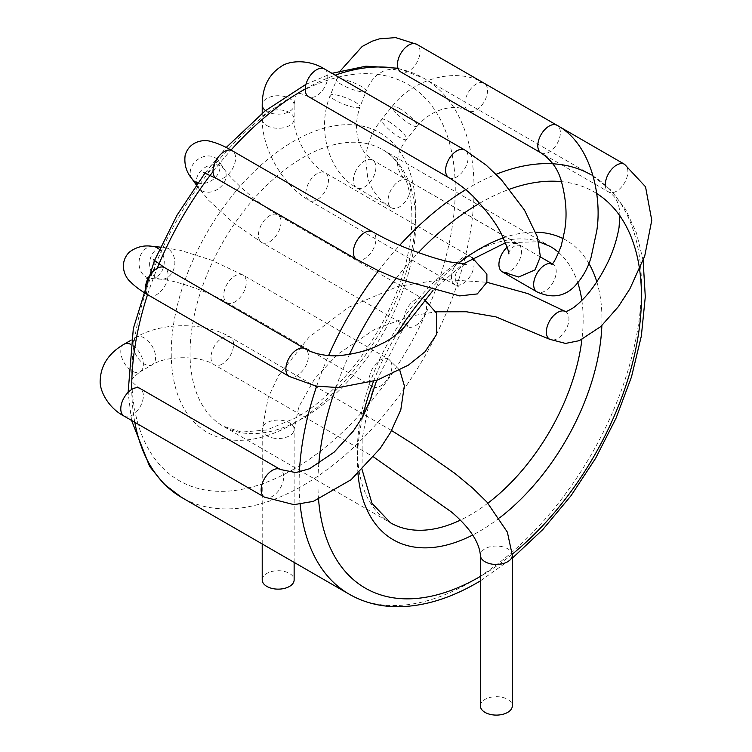 <?xml version="1.0" encoding="UTF-8"?>
<svg xmlns="http://www.w3.org/2000/svg" width="752" height="752" viewBox="0 0 752 752"><rect width="100%" height="100%" fill="white"/><g stroke="black" fill="none" stroke-linecap="round" stroke-linejoin="round"><path stroke-width="0.56" stroke-dasharray="3.76 2.82" d="M480.387 705.884A15.961 9.212 180 0 1 496.348 696.672A15.961 9.212 180 0 1 512.309 705.884M565.382 311.507A15.961 9.212 -60 0 1 565.636 311.638L565.636 311.638A15.961 9.212 -60 0 1 565.626 330.072A15.961 9.212 -60 0 1 549.665 339.284M274.687 438.284A15.961 9.212 180 0 1 266.894 435.803A15.961 9.212 180 0 1 262.213 429.289A15.961 9.212 180 0 1 278.174 420.077A15.961 9.212 180 0 1 294.135 429.289A15.961 9.212 180 0 1 274.687 438.284M262.213 579.924A15.961 9.212 180 0 1 278.174 570.712A15.961 9.212 180 0 1 294.135 579.924M643.129 260.53L636.521 233.12L625.551 209.263L610.37 189.636L591.335 174.953A242.069 139.759 -60 0 1 628.437 368.922A242.069 139.759 -60 0 1 470.301 582.236A242.069 139.759 -60 0 1 349.266 594.221M300.142 504.235A242.069 139.759 -60 0 1 299.409 472.049M316.658 386.19A242.069 139.759 -60 0 1 328.596 355.546M378.51 270.767A242.069 139.759 -60 0 1 399.716 245.284M465.723 189.654A242.069 139.759 -60 0 1 496.141 174.285M398.146 68.733A242.069 139.759 -60 0 1 423.931 78.302A242.069 139.759 -60 0 1 461.032 272.271A242.069 139.759 -60 0 1 302.896 485.585A242.069 139.759 -60 0 1 181.862 497.58M134.805 422.295A242.069 139.759 -60 0 1 131.75 389.451M147.618 294.427A242.069 139.759 -60 0 1 157.224 268.248M213.013 171.625A242.069 139.759 -60 0 1 230.883 150.212M305.227 88.962A242.069 139.759 -60 0 1 335.213 75.191M499.554 517.865A172.904 99.828 -60 0 1 479.71 531.194A172.904 99.828 -60 0 1 472.632 535.048M357.99 473.6A172.904 99.828 -60 0 1 362.614 416.984M373.518 381.358A172.904 99.828 -60 0 1 396.652 334.367M429.947 289.793A172.904 99.828 -60 0 1 458.128 263.52M503.332 237.867A172.904 99.828 -60 0 1 535.668 232.189M563.107 238.638A172.904 99.828 -60 0 1 588.882 263.435M596.797 281.784A172.904 99.828 -60 0 1 601.854 325.578M318.575 499.544A228.768 132.079 -60 0 1 318.792 463.824M335.843 387.665A228.768 132.079 -60 0 1 349.473 354.408M396.135 278.343A228.768 132.079 -60 0 1 418.347 252.616M479.673 203.256A228.768 132.079 -60 0 1 509.64 189.175M561.565 181.655A228.768 132.079 -60 0 1 596.618 193.433M512.3 554.158A228.768 132.079 -60 0 1 480.387 576.408M293.496 469.295A228.768 132.079 -60 0 1 153.399 269.996A228.768 132.079 -60 0 1 433.584 108.232A228.768 132.079 -60 0 1 293.496 469.295M293.496 423.686A172.904 99.828 -60 0 1 187.615 273.051A172.904 99.828 -60 0 1 399.378 150.795A172.904 99.828 -60 0 1 293.496 423.686M487.916 503.135A159.603 92.148 -60 0 1 470.301 514.904A159.603 92.148 -60 0 1 460.158 520.234M390.504 522.809A159.603 92.148 -60 0 1 390.495 338.513A159.603 92.148 -60 0 1 550.107 246.365L382.702 149.714A159.603 92.148 -60 0 1 407.161 277.61A159.603 92.148 -60 0 1 302.896 418.253A159.603 92.148 -60 0 1 223.1 426.158A159.603 92.148 -60 0 1 223.09 241.862A159.603 92.148 -60 0 1 382.702 149.714C404.961 161.389 418.168 199.299 408.881 248.865C398.175 314.063 347.556 389.32 296.25 417.595L266.904 429.965L241.467 432.099L223.1 426.158L390.504 522.809M558.811 252.634A159.603 92.148 -60 0 1 577.809 282.884M581.86 300.49A159.603 92.148 -60 0 1 581.898 339.575M512.309 555.249A15.961 9.212 0 0 0 496.348 546.037A15.961 9.212 0 0 0 480.387 555.249M222.291 363.996A15.961 9.212 -60 0 1 214.311 364.786A15.961 9.212 -60 0 1 214.311 346.352A15.961 9.212 -60 0 1 230.272 337.14A15.961 9.212 -60 0 1 232.716 349.934A15.961 9.212 -60 0 1 222.291 363.996M124.089 416.11A15.961 9.212 120 0 0 132.07 415.32A15.961 9.212 120 0 0 143.181 398.193A15.961 9.212 120 0 0 140.051 388.464C129.137 380.606 133.226 380.916 132.173 380.484C134.458 378.613 126.308 382.918 140.051 371.845A15.961 9.212 -120 0 0 142.194 358.112A15.961 9.212 -120 0 0 130.613 344.256M264.441 497.138A15.961 9.212 120 0 0 275.796 493.81A15.961 9.212 120 0 0 283.532 479.221A15.961 9.212 120 0 0 280.402 469.502M124.089 344.2A15.961 9.212 -120 0 0 121.645 356.984A15.961 9.212 -120 0 0 132.07 371.056A15.961 9.212 -120 0 0 140.051 371.845L152.28 364.786A15.961 9.212 -120 0 0 152.28 346.352A15.961 9.212 -120 0 0 136.319 337.14A15.961 9.212 -120 0 0 133.865 349.924A15.961 9.212 -120 0 0 144.299 363.996A15.961 9.212 -120 0 0 152.28 364.786C166.201 355.395 200.389 355.395 214.311 364.786L373.565 456.943M374.957 387.449A15.961 9.212 -60 0 1 372.625 386.725A15.961 9.212 -60 0 1 372.616 386.725A15.961 9.212 -60 0 1 372.625 368.292A15.961 9.212 -60 0 1 388.587 359.08A15.961 9.212 -60 0 1 389.555 375.671A15.961 9.212 -60 0 1 374.957 387.449M229.36 303.385A15.961 9.212 -60 0 1 227.029 302.661A15.961 9.212 -60 0 1 227.029 284.237A15.961 9.212 -60 0 1 242.99 275.025A15.961 9.212 -60 0 1 243.958 291.607A15.961 9.212 -60 0 1 229.36 303.385M148.802 295.357A15.961 9.212 120 0 0 151.133 296.072A15.961 9.212 120 0 0 165.393 284.97A15.961 9.212 120 0 0 164.763 267.712M289.153 376.385A15.961 9.212 120 0 0 305.754 366.008A15.961 9.212 120 0 0 305.115 348.74M153.06 246.468A15.961 12.587 -84.9 0 0 139.543 258.491A15.961 12.587 -84.9 0 0 146.001 276.905A15.961 12.587 -84.9 0 0 150.221 278.259A15.961 12.587 -84.9 0 0 163.334 267.74A15.961 12.587 -84.9 0 0 159.377 249.373M156.585 277.855A15.961 12.587 -84.9 0 0 160.815 279.208A15.961 12.587 -84.9 0 0 174.774 264.431A15.961 12.587 -84.9 0 0 163.654 247.417A15.961 12.587 -84.9 0 0 150.137 259.431A15.961 12.587 -84.9 0 0 156.585 277.855M405.582 324.939A15.961 9.212 -60 0 1 405.554 324.911A15.961 9.212 -60 0 1 408.458 306.384A15.961 9.212 -60 0 1 423.301 298.92A15.961 9.212 -60 0 1 423.31 317.353A15.961 9.212 -60 0 1 407.349 326.575A15.961 9.212 -60 0 1 405.732 325.146M259.957 240.847A15.961 9.212 -60 0 1 262.862 222.319A15.961 9.212 -60 0 1 277.714 214.865A15.961 9.212 -60 0 1 277.714 233.299A15.961 9.212 -60 0 1 261.752 242.511A15.961 9.212 -60 0 1 259.957 240.847M216.313 178.421A15.961 9.212 120 0 0 228.11 174.661A15.961 9.212 120 0 0 232.274 150.776M356.664 259.459A15.961 9.212 120 0 0 368.461 255.689A15.961 9.212 120 0 0 372.625 231.813M197.738 182.933A15.961 12.587 -35.1 0 0 215.617 177.171A15.961 12.587 -35.1 0 0 218.183 160.561A15.961 12.587 -35.1 0 0 197.889 159.443A15.961 12.587 -35.1 0 0 192.07 178.92M201.461 190.594A15.961 12.587 -35.1 0 0 220.646 186.975A15.961 12.587 -35.1 0 0 224.293 169.256A15.961 12.587 -35.1 0 0 203.999 168.138A15.961 12.587 -35.1 0 0 198.18 187.615A15.961 12.587 -35.1 0 0 201.461 190.594M451.482 277.197A15.961 9.212 -60 0 1 458.447 261.141A15.961 9.212 -60 0 1 470.752 256.855A15.961 9.212 -60 0 1 470.752 275.288A15.961 9.212 -60 0 1 454.791 284.5A15.961 9.212 -60 0 1 451.482 277.197M305.885 193.142A15.961 9.212 -60 0 1 312.86 177.077A15.961 9.212 -60 0 1 325.155 172.8A15.961 9.212 -60 0 1 325.155 191.234A15.961 9.212 -60 0 1 309.194 200.446A15.961 9.212 -60 0 1 305.885 193.142M266.894 125.593A15.961 9.212 -0 0 0 284.284 127.586A15.961 9.212 -0 0 0 294.135 119.079A15.961 9.212 -0 0 0 278.174 109.858A15.961 9.212 -0 0 0 262.213 119.079A15.961 9.212 -0 0 0 266.894 125.593M265.531 110.582A15.961 9.212 0 0 0 266.894 111.475A15.961 9.212 0 0 0 284.284 113.467A15.961 9.212 0 0 0 294.135 104.96A15.961 9.212 0 0 0 278.174 95.739A15.961 9.212 0 0 0 262.213 104.96M472.265 257.748L325.155 172.8C310.059 165.431 292.97 135.83 294.135 119.079L294.135 104.96C296.861 87.514 297.2 96.726 297.679 93.821C298.591 94.508 296.279 91.124 308.536 96.641A15.961 9.212 120 0 0 314.505 96.801A15.961 9.212 120 0 0 326.509 83.087A15.961 9.212 120 0 0 324.488 69.005M448.888 177.679A15.961 9.212 120 0 0 454.866 177.839A15.961 9.212 120 0 0 466.87 164.124A15.961 9.212 120 0 0 464.849 150.033M507.158 247.192A15.961 9.212 -60 0 1 518.194 244.146A15.961 9.212 -60 0 1 518.194 262.58A15.961 9.212 -60 0 1 502.233 271.792M354.841 173.035A15.961 9.212 -60 0 1 372.597 160.091A15.961 9.212 -60 0 1 372.597 178.515A15.961 9.212 -60 0 1 356.636 187.737A15.961 9.212 -60 0 1 354.841 173.035M508.596 253.687C508.032 251.412 515.158 244.071 517.508 245.246L520.469 245.255L372.597 160.091L364.466 152.609L361.994 148.746C355.442 136.103 354.775 122.153 359.992 106.916A15.961 3.375 21.2 0 0 346.334 97.995A15.961 3.375 21.2 0 0 330.231 95.363A15.961 3.375 21.2 0 0 335.345 100.27A15.961 3.375 21.2 0 0 350.761 106.558A15.961 3.375 21.2 0 0 359.992 106.916L366.111 91.161A15.961 3.375 21.2 0 0 352.453 82.241A15.961 3.375 21.2 0 0 336.351 79.609A15.961 3.375 21.2 0 0 341.455 84.506A15.961 3.375 21.2 0 0 356.871 90.804A15.961 3.375 21.2 0 0 366.111 91.161C369.382 83.218 373.631 77.409 378.848 73.734L383.407 71.102C390.1 68.526 395.881 68.808 400.75 71.938A15.961 9.212 120 0 0 401.446 72.267A15.961 9.212 120 0 0 417.04 62.143A15.961 9.212 120 0 0 416.711 44.293M541.111 152.966A15.961 9.212 120 0 0 541.797 153.305A15.961 9.212 120 0 0 557.392 143.171A15.961 9.212 120 0 0 557.063 125.321M552.015 263.783A15.961 9.212 -60 0 1 552.917 264.196L552.917 264.196A15.961 9.212 -60 0 1 552.917 282.63A15.961 9.212 -60 0 1 536.956 291.842M393.7 185.932A15.961 9.212 -60 0 1 407.321 180.142A15.961 9.212 -60 0 1 407.321 198.566A15.961 9.212 -60 0 1 391.36 207.787A15.961 9.212 -60 0 1 393.7 185.932M470.602 89.065A15.961 9.212 120 0 0 465.62 107.63A15.961 9.212 120 0 0 468.261 110.911A15.961 9.212 120 0 0 484.222 101.699A15.961 9.212 120 0 0 484.222 83.265A15.961 9.212 120 0 0 470.602 89.065M605.313 184.917A15.961 9.212 120 0 0 605.98 188.667A15.961 9.212 120 0 0 608.622 191.948A15.961 9.212 120 0 0 624.574 182.727A15.961 9.212 120 0 0 624.574 164.303M399.068 108.232A15.961 3.375 38.8 0 1 412.218 118.44A15.961 3.375 38.8 0 1 417.144 126.261A15.961 3.375 38.8 0 1 402.593 118.891A15.961 3.375 38.8 0 1 392.271 106.258A15.961 3.375 38.8 0 1 399.068 108.232M388.474 121.401A15.961 3.375 38.8 0 1 401.634 131.609A15.961 3.375 38.8 0 1 406.559 139.43A15.961 3.375 38.8 0 1 392.008 132.061A15.961 3.375 38.8 0 1 381.678 119.436A15.961 3.375 38.8 0 1 388.474 121.401M591.335 174.953L423.931 78.302L397.968 68.244M131.562 420.424L128.113 392.375M205.033 173.007L226.22 147.477M305.942 84.346L331.97 73.32M480.387 580.873L512.309 558.21M362.088 469.624L362.154 439.036L368.536 405.065M376.667 380.324L403.57 327.975M432.908 290.601L462.8 264.131M505.513 242.764L538.817 241.759M391.604 430.567L230.272 337.14C204.666 321.912 161.924 321.912 136.319 337.14L131.262 340.064M372.24 392.732L372.174 386.246L227.029 302.661C209.018 291.832 174.426 279.96 160.815 279.208L146.377 278.184C147.242 279.189 149.883 276.708 154.282 270.748C155.138 263.247 154.884 259.581 153.53 259.75M399.791 370.247L388.577 359.08L242.99 275.025L211.415 260.154L180.104 250.237L160.42 247.126M406.663 323.341L407.885 326.923L405.497 325.503M424.673 299.757L277.714 214.865C259.327 204.694 231.757 180.668 224.293 169.256L216.191 157.271C217.497 157.516 216.661 161.031 213.7 167.828C207.637 172.321 204.337 173.928 203.801 172.678M196.31 184.954L208.859 200.455L233.092 222.601L261.752 242.511L405.29 325.381M466.231 264.272C466.221 263.153 455.214 269.16 455.637 275.89L455.731 281.004C456.737 284.331 457.752 286.362 458.767 287.104L309.194 200.446C283.203 185.876 261.837 148.868 262.213 119.079L262.213 113.232M340.44 70.735L330.231 95.363C316.545 128.799 328.323 172.246 356.636 187.737L391.36 207.787C379.581 200.822 371.704 190.858 367.747 177.876L365.641 159.452C366.544 145.089 371.883 131.75 381.678 119.436L392.271 106.258C414.079 78.067 457.009 66.712 484.222 83.265L557.345 125.49M551.207 264.384L553.152 264.319L552.081 263.717M619.911 215.909L619.902 215.448C619.733 204.168 615.973 196.328 608.622 191.948L468.261 110.911C461.54 107.79 455.374 106.737 449.762 107.762C437.044 109.51 426.177 115.676 417.144 126.261L406.559 139.43C401.201 146.396 398.222 153.135 397.629 159.659L397.629 165.083C398.804 172.405 402.029 177.416 407.321 180.142L540.359 256.949M262.213 543.969L262.213 429.289L268.304 397.282L278.597 375.539L309.006 337.206L348.082 307.53L397.958 286.39L442.815 279.359L486.882 282.282M294.135 562.393L294.135 429.289L298.779 406.926L314.571 378.961L337.15 354.653L374.505 329.47L410.169 316.178L435.822 311.798"/><path stroke-width="1.13" d="M512.309 555.249L512.309 705.884A15.961 9.212 180 0 1 502.458 714.4A15.961 9.212 180 0 1 485.068 712.407A15.961 9.212 180 0 1 480.387 705.884L480.387 555.249A15.961 9.212 0 0 0 483 560.306A15.961 9.212 0 0 0 485.068 561.772A15.961 9.212 0 0 0 502.458 563.765A15.961 9.212 0 0 0 512.309 555.249L507.374 532.153L486.901 502.026L472.886 488.302L454.866 473.365L412.773 443.906L391.604 430.567M605.313 184.917A15.961 9.212 120 0 1 612.166 168.692A15.961 9.212 120 0 1 624.574 164.303L645.536 186.787L651.768 220.298L644.737 255.971L629.847 288.918L618.313 306.713L600.82 326.547L579.36 340.647L565.532 343.429L549.674 339.284A15.961 9.212 -60 0 1 547.221 326.49A15.961 9.212 -60 0 1 557.655 312.428A15.961 9.212 -60 0 1 565.382 311.507M294.135 562.393L294.135 579.924A15.961 9.212 180 0 1 284.284 588.44A15.961 9.212 180 0 1 266.894 586.438A15.961 9.212 180 0 1 262.213 579.924L262.213 543.969M134.805 422.295A242.069 139.759 -60 0 0 181.862 497.58L349.266 594.221A242.069 139.759 -60 0 1 300.142 504.235M299.409 472.049A242.069 139.759 -60 0 1 316.658 386.19M328.596 355.546A242.069 139.759 -60 0 1 378.51 270.767M399.716 245.284A242.069 139.759 -60 0 1 465.723 189.654M496.141 174.285A242.069 139.759 -60 0 1 591.335 174.953M131.75 389.451A242.069 139.759 -60 0 1 147.618 294.427M157.224 268.248A242.069 139.759 -60 0 1 213.013 171.625M230.883 150.212A242.069 139.759 -60 0 1 305.227 88.962M335.213 75.191A242.069 139.759 -60 0 1 398.146 68.733M472.632 535.048A172.904 99.828 -60 0 1 357.99 473.6M362.614 416.984A172.904 99.828 -60 0 1 373.518 381.358M396.652 334.367A172.904 99.828 -60 0 1 429.947 289.793M458.128 263.52A172.904 99.828 -60 0 1 503.332 237.867M535.668 232.189A172.904 99.828 -60 0 1 563.107 238.638M588.882 263.435A172.904 99.828 -60 0 1 596.797 281.784M601.854 325.578A172.904 99.828 -60 0 1 499.554 517.865M480.387 576.408A228.768 132.079 -60 0 1 479.71 576.803A228.768 132.079 -60 0 1 318.575 499.544M318.792 463.824A228.768 132.079 -60 0 1 335.843 387.665M349.473 354.408A228.768 132.079 -60 0 1 396.135 278.343M418.347 252.616A228.768 132.079 -60 0 1 479.673 203.256M509.64 189.175A228.768 132.079 -60 0 1 561.565 181.655M596.618 193.433A228.768 132.079 -60 0 1 634.124 356.504A228.768 132.079 -60 0 1 512.3 554.158M460.158 520.234A159.603 92.148 -60 0 1 390.504 522.809L371.92 503.248L362.088 469.624M538.817 241.759L550.107 246.365A159.603 92.148 -60 0 1 558.811 252.634M577.809 282.884A159.603 92.148 -60 0 1 581.86 300.49M581.898 339.575A159.603 92.148 -60 0 1 487.916 503.135M280.402 469.502A15.961 9.212 120 0 0 264.441 478.714A15.961 9.212 120 0 0 264.441 497.138L124.089 416.11A15.961 9.212 120 0 1 124.089 397.676A15.961 9.212 120 0 1 140.051 388.464L280.402 469.502L295.79 472.594L309.551 468.74L334.132 452.159L353.384 430.981L363.009 416.288L370.896 398.485L372.24 392.732M130.613 344.256A15.961 9.212 -120 0 0 124.089 344.2C108.852 353.092 100.9 365.049 100.232 380.051C99.104 389.621 107.63 407.565 124.089 416.11M305.115 348.74A15.961 9.212 120 0 0 289.153 357.961A15.961 9.212 120 0 0 289.153 376.385L148.802 295.357A15.961 9.212 120 0 1 148.802 276.924A15.961 9.212 120 0 1 164.763 267.712L305.115 348.74C314.853 354.681 330.363 356.674 340.543 355.517C356.683 353.694 370.21 349.849 381.123 343.984C394.123 338.306 406.578 326.077 406.691 323.247M159.377 249.373A15.961 12.587 -84.9 0 0 153.06 246.468C144.365 244.879 136.441 246.788 129.288 252.174C118.703 262.946 124.512 276.971 130.51 281.878C134.965 286.465 141.066 290.958 148.802 295.357M356.664 259.459A15.961 9.212 120 0 1 356.664 241.025A15.961 9.212 120 0 1 372.625 231.813L232.274 150.776A15.961 9.212 120 0 0 217.422 158.23A15.961 9.212 120 0 0 214.517 176.758A15.961 9.212 120 0 0 216.313 178.421L356.664 259.459L378.745 270.88L396.436 278.466L459.698 295.903L477.294 293.929L486.864 282.376L486.892 274.104L472.265 257.748M232.274 150.776C224.594 146.273 217.657 143.247 211.453 141.677C204.215 138.941 189.156 140.915 185.124 155.476C184.033 164.359 186.346 172.17 192.07 178.92A15.961 12.587 -35.1 0 0 195.351 181.899A15.961 12.587 -35.1 0 0 197.738 182.933M262.213 113.232L262.213 104.96A15.961 9.212 0 0 0 265.531 110.582M262.213 104.96C262.307 87.317 268.68 74.448 281.333 66.364C289.059 60.602 308.865 59.023 324.488 69.005A15.961 9.212 120 0 0 312.193 73.273A15.961 9.212 120 0 0 305.227 89.338A15.961 9.212 120 0 0 308.536 96.641L448.888 177.679C459.387 184.155 467.847 190.782 474.268 197.55C487.634 211.81 496.828 224.256 501.838 234.868C507.497 247.775 509.753 254.063 508.596 253.744L508.596 253.687M324.488 69.005L464.849 150.033A15.961 9.212 120 0 0 448.888 159.245A15.961 9.212 120 0 0 448.888 177.679M464.849 150.033L486.234 165.196L501.095 179.39L524.426 210.005L537.332 236.767L540.378 256.742L535.02 269.893L518.683 277.027L502.233 271.792A15.961 9.212 -60 0 1 500.437 257.099A15.961 9.212 -60 0 1 507.158 247.192M541.111 152.966A15.961 9.212 120 0 1 541.111 134.542A15.961 9.212 120 0 1 557.063 125.321L416.711 44.293A15.961 9.212 120 0 0 398.964 57.237A15.961 9.212 120 0 0 400.75 71.938L541.111 152.966C550.962 159.631 557.58 168.542 560.936 179.709C566.265 198.735 567.422 216.078 564.404 231.748L561.152 246.073C556.17 258.688 552.852 264.789 551.207 264.384M557.063 125.321C591.899 144.036 602.258 197.879 596.703 231.221L591.1 257.25C587.801 268.577 582.142 278.437 574.114 286.822C563.915 296.852 551.526 298.535 536.956 291.842A15.961 9.212 -60 0 1 539.297 269.996A15.961 9.212 -60 0 1 552.015 263.783M181.862 497.58L164.105 484.156L149.629 466.447L131.562 420.424M128.113 392.375L133.32 328.586L154.263 261.057M154.433 260.653L176.993 215.251L205.033 173.007M226.22 147.477L265.005 110.995L305.942 84.346M331.97 73.32L365.998 66.176L397.968 68.244M349.266 594.221C363.648 602.446 379.647 606.61 397.282 606.723C422.972 606.667 449.527 598.724 476.956 582.894L480.387 580.873M512.309 558.21L542.878 529.483L570.984 495.756L595.669 458.203L616.076 418.131L631.483 376.94L641.343 336.05L645.291 296.824L643.129 260.53M368.536 405.065L376.667 380.324M403.57 327.975L432.908 290.601M462.8 264.131L505.513 242.764M480.387 555.249C479.212 541.948 469.643 527.584 451.67 512.15L373.565 456.943M124.089 344.2L131.262 340.064M264.441 497.138L293.985 504.658L313.283 501.396L351.081 479.72L380.061 448.587L390.523 432.485L400.807 409.784L404.35 385.757L399.791 370.247M153.53 259.75L164.763 267.712M153.06 246.468L160.42 247.126M289.153 376.385L315.887 386.058L338.344 387.6L377.297 380.117L408.458 365.096L425.03 351.776L436.592 334.433L436.386 313.02L424.673 299.757M203.801 172.678L216.313 178.421M192.07 178.92L196.31 184.954M372.625 231.813C384.009 238.205 394.781 243.432 404.924 247.474C423.865 254.881 438.858 259.703 449.903 261.922L466.212 264.272M536.956 291.842L502.233 271.792M340.44 70.735L362.21 46.436L372.315 41.134L379.384 38.869L395.59 37.6L416.711 44.293M540.359 256.949L552.081 263.717M624.574 164.303L557.345 125.49M619.902 215.448L619.037 227.536C616.471 241.862 611.771 255.342 604.946 267.956C598.46 280.158 588.506 296.25 573.456 307.718C568.258 310.802 565.504 312.061 565.203 311.507L565.636 311.638M486.882 282.282L527.801 293.59L565.401 311.507M435.822 311.798L466.447 311.77L495.897 316.865L549.674 339.284"/></g></svg>
